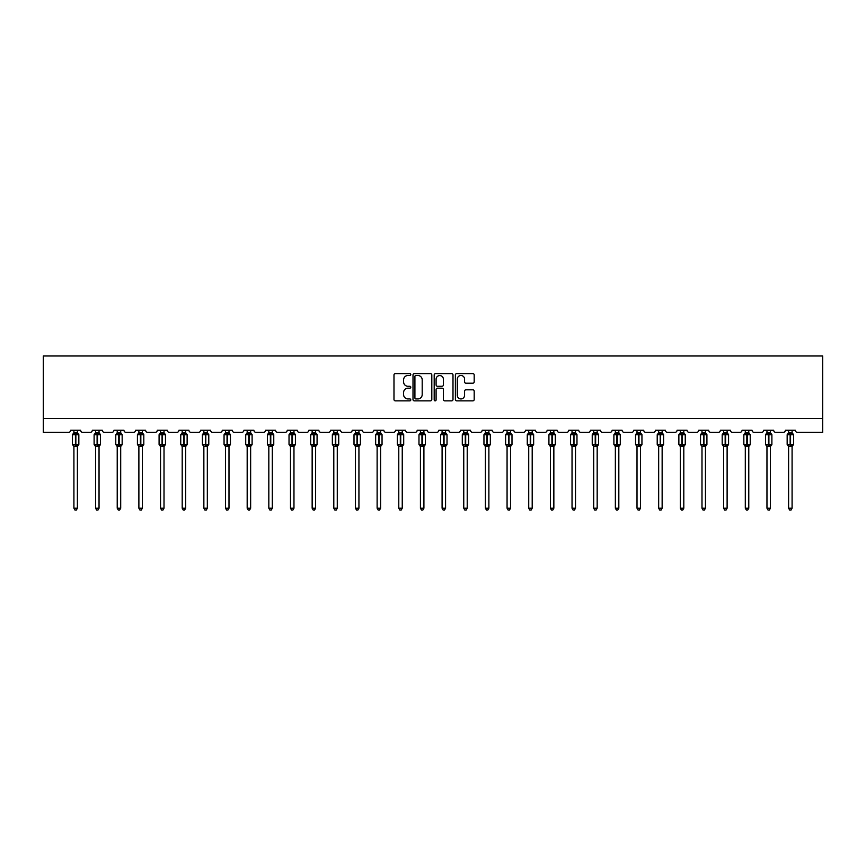 <?xml version="1.0" encoding="UTF-8"?>
<svg xmlns="http://www.w3.org/2000/svg" width="866" height="866" viewBox="0 0 866 866"><rect width="100%" height="100%" fill="white"/><g stroke="black" fill="none" stroke-linecap="round" stroke-linejoin="round"><path stroke-width="1.3" d="M410.787 374.545A0.953 0.953 0 0 0 409.835 373.592L395.351 373.592A1.364 1.364 0 0 0 393.987 374.956L393.987 399.486A1.364 1.364 0 0 0 395.351 400.85L409.835 400.85A0.953 0.953 0 0 0 410.787 399.897A0.953 0.953 0 0 0 409.835 398.945L407.962 398.945A4.362 4.362 0 0 1 403.599 394.582L403.599 392.536A4.362 4.362 0 0 1 407.962 388.174L409.835 388.174A0.953 0.953 0 0 0 410.787 387.221A0.953 0.953 0 0 0 409.835 386.268L407.962 386.268A4.362 4.362 0 0 1 403.599 381.906L403.599 379.86A4.362 4.362 0 0 1 407.962 375.498L409.835 375.498A0.953 0.953 0 0 0 410.787 374.545M472.825 383.205A1.364 1.364 0 0 0 474.189 381.841L474.189 374.956A1.364 1.364 0 0 0 472.825 373.592L456.75 373.592A1.364 1.364 0 0 0 455.386 374.956L455.386 399.486A1.364 1.364 0 0 0 456.75 400.85L472.825 400.85A1.364 1.364 0 0 0 474.189 399.486L474.189 391.172A1.364 1.364 0 0 0 472.825 389.808L465.94 389.808A1.364 1.364 0 0 0 464.577 391.172L464.577 395.297A3.648 3.648 0 0 1 460.939 398.945A3.648 3.648 0 0 1 457.291 395.297L457.291 379.146A3.648 3.648 0 0 1 460.939 375.498A3.648 3.648 0 0 1 464.577 379.146L464.577 381.841A1.364 1.364 0 0 0 465.94 383.205L472.825 383.205M822.7 418.462L822.7 355.98L43.3 355.98L43.3 432.34L68.566 432.34A2.078 2.078 0 0 0 70.655 430.261L80.646 430.261A2.078 2.078 0 0 0 82.725 432.34L90.226 432.34A2.078 2.078 0 0 0 92.305 430.261L102.307 430.261A2.078 2.078 0 0 0 104.385 432.34L111.887 432.34A2.078 2.078 0 0 0 113.966 430.261L123.957 430.261A2.078 2.078 0 0 0 126.046 432.34L133.537 432.34A2.078 2.078 0 0 0 135.626 430.261L145.618 430.261A2.078 2.078 0 0 0 147.696 432.34L155.198 432.34A2.078 2.078 0 0 0 157.276 430.261L167.279 430.261A2.078 2.078 0 0 0 169.357 432.34L176.859 432.34A2.078 2.078 0 0 0 178.937 430.261L188.94 430.261A2.078 2.078 0 0 0 191.018 432.34L198.509 432.34A2.078 2.078 0 0 0 200.598 430.261L210.59 430.261A2.078 2.078 0 0 0 212.679 432.34L220.17 432.34A2.078 2.078 0 0 0 222.259 430.261L232.25 430.261A2.078 2.078 0 0 0 234.329 432.34L241.831 432.34A2.078 2.078 0 0 0 243.909 430.261L253.911 430.261A2.078 2.078 0 0 0 255.99 432.34L263.491 432.34A2.078 2.078 0 0 0 265.57 430.261L275.561 430.261A2.078 2.078 0 0 0 277.65 432.34L285.141 432.34A2.078 2.078 0 0 0 287.231 430.261L297.222 430.261A2.078 2.078 0 0 0 299.3 432.34L306.802 432.34A2.078 2.078 0 0 0 308.881 430.261L318.883 430.261A2.078 2.078 0 0 0 320.961 432.34L328.463 432.34A2.078 2.078 0 0 0 330.541 430.261L340.533 430.261A2.078 2.078 0 0 0 342.622 432.34L350.113 432.34A2.078 2.078 0 0 0 352.202 430.261L362.194 430.261A2.078 2.078 0 0 0 364.283 432.34L371.774 432.34A2.078 2.078 0 0 0 373.863 430.261L383.855 430.261A2.078 2.078 0 0 0 385.933 432.34L393.435 432.34A2.078 2.078 0 0 0 395.513 430.261L405.515 430.261A2.078 2.078 0 0 0 407.594 432.34L415.095 432.34A2.078 2.078 0 0 0 417.174 430.261L427.165 430.261A2.078 2.078 0 0 0 429.255 432.34L436.745 432.34A2.078 2.078 0 0 0 438.835 430.261L448.826 430.261A2.078 2.078 0 0 0 450.905 432.34L458.406 432.34A2.078 2.078 0 0 0 460.485 430.261L470.487 430.261A2.078 2.078 0 0 0 472.565 432.34L480.067 432.34A2.078 2.078 0 0 0 482.145 430.261L492.137 430.261A2.078 2.078 0 0 0 494.226 432.34L501.717 432.34A2.078 2.078 0 0 0 503.806 430.261L513.798 430.261A2.078 2.078 0 0 0 515.887 432.34L523.378 432.34A2.078 2.078 0 0 0 525.467 430.261L535.459 430.261A2.078 2.078 0 0 0 537.537 432.34L545.039 432.34A2.078 2.078 0 0 0 547.117 430.261L557.119 430.261A2.078 2.078 0 0 0 559.198 432.34L566.7 432.34A2.078 2.078 0 0 0 568.778 430.261L578.769 430.261A2.078 2.078 0 0 0 580.859 432.34L588.35 432.34A2.078 2.078 0 0 0 590.439 430.261L600.43 430.261A2.078 2.078 0 0 0 602.509 432.34L610.01 432.34A2.078 2.078 0 0 0 612.089 430.261L622.091 430.261A2.078 2.078 0 0 0 624.17 432.34L631.671 432.34A2.078 2.078 0 0 0 633.75 430.261L643.741 430.261A2.078 2.078 0 0 0 645.83 432.34L653.321 432.34A2.078 2.078 0 0 0 655.41 430.261L665.402 430.261A2.078 2.078 0 0 0 667.491 432.34L674.982 432.34A2.078 2.078 0 0 0 677.06 430.261L687.063 430.261A2.078 2.078 0 0 0 689.141 432.34L696.643 432.34A2.078 2.078 0 0 0 698.721 430.261L708.724 430.261A2.078 2.078 0 0 0 710.802 432.34L718.304 432.34A2.078 2.078 0 0 0 720.382 430.261L730.374 430.261A2.078 2.078 0 0 0 732.463 432.34L739.954 432.34A2.078 2.078 0 0 0 742.043 430.261L752.034 430.261A2.078 2.078 0 0 0 754.113 432.34L761.615 432.34A2.078 2.078 0 0 0 763.693 430.261L773.695 430.261A2.078 2.078 0 0 0 775.774 432.34L783.275 432.34A2.078 2.078 0 0 0 785.354 430.261L795.345 430.261A2.078 2.078 0 0 0 797.434 432.34L822.7 432.34L822.7 418.462L43.3 418.462M431.809 374.956A1.364 1.364 0 0 0 430.445 373.592L414.359 373.592A1.364 1.364 0 0 0 413.006 374.956L413.006 399.486A1.364 1.364 0 0 0 414.359 400.85L430.445 400.85A1.364 1.364 0 0 0 431.809 399.486L431.809 374.956M435.555 373.592L451.641 373.592A1.364 1.364 0 0 1 452.994 374.956L452.994 399.486A1.364 1.364 0 0 1 451.641 400.85L444.756 400.85A1.364 1.364 0 0 1 443.392 399.486L443.392 389.538A1.364 1.364 0 0 0 442.028 388.174L437.46 388.174A1.364 1.364 0 0 0 436.096 389.538L436.096 399.897A0.953 0.953 0 0 1 435.143 400.85A0.953 0.953 0 0 1 434.191 399.897L434.191 374.956A1.364 1.364 0 0 1 435.555 373.592M415.864 375.498A0.953 0.953 0 0 0 414.911 376.45L414.911 397.981A0.953 0.953 0 0 0 415.864 398.945L417.845 398.945A4.362 4.362 0 0 0 422.197 394.582L422.197 379.86A4.362 4.362 0 0 0 417.845 375.498L415.864 375.498M443.392 379.211A3.648 3.648 0 0 0 439.744 375.573A3.648 3.648 0 0 0 436.096 379.211L436.096 384.905A1.364 1.364 0 0 0 437.46 386.268L442.028 386.268A1.364 1.364 0 0 0 443.392 384.905L443.392 379.211M73.913 508.212L77.388 508.212L76.338 510.02L74.952 510.02L73.913 508.212L73.913 446.304A1.526 1.461 180 0 0 73.112 445.037L75.851 444.453L75.851 434.115L78.384 434.082A0.693 0.693 0 0 1 78.838 434.732L72.452 434.732L72.452 444.453L75.439 444.453L75.439 434.115L73.112 434.158A1.526 1.461 0 0 0 73.913 432.87L77.388 432.946L77.388 430.261M77.388 508.212L77.388 446.25L75.439 446.455L75.439 445.081L75.851 444.453L78.838 444.453A0.693 0.693 0 0 1 78.384 445.102L77.388 446.542M77.388 446.315L77.388 446.315A1.526 1.461 180 0 1 78.189 445.037L75.851 445.081L75.851 446.455M75.439 446.455L73.913 446.315M73.913 430.261L73.913 432.881M73.913 432.946L73.404 434.602L73.913 432.946M77.886 434.602L77.388 432.946M77.388 446.25L77.886 444.594M73.913 446.25L73.404 444.594M95.574 508.212L99.038 508.212L97.999 510.02L96.613 510.02L95.574 508.212L95.574 446.304A1.526 1.461 180 0 0 94.773 445.037L97.512 444.453L97.512 434.115L100.045 434.082A0.693 0.693 0 0 1 100.499 434.732L94.113 434.732L94.113 444.453L97.1 444.453L97.1 434.115L94.773 434.158A1.526 1.461 0 0 0 95.574 432.87L99.038 432.946L99.038 430.261M99.038 508.212L99.038 446.25L97.1 446.455L97.1 445.081L97.512 444.453L100.499 444.453A0.693 0.693 0 0 1 100.045 445.102L99.038 446.542M99.038 446.315L99.038 446.315A1.526 1.461 180 0 1 99.839 445.037L97.512 445.081L97.512 446.455M97.1 446.455L95.574 446.315M95.574 430.261L95.574 432.881M95.574 432.946L95.065 434.602L95.574 432.946M99.547 434.602L99.038 432.946M99.038 446.25L99.547 444.594M95.574 446.25L95.065 444.594M117.224 508.212L120.699 508.212L119.66 510.02L118.274 510.02L117.224 508.212L117.224 446.304A1.526 1.461 180 0 0 116.423 445.037L119.172 444.453L119.172 434.115L121.705 434.082A0.693 0.693 0 0 1 122.16 434.732L115.773 434.732L115.773 444.453L118.75 444.453L118.75 434.115L116.423 434.158A1.526 1.461 0 0 0 117.224 432.87L120.699 432.946L120.699 430.261M120.699 508.212L120.699 446.25L118.75 446.455L118.75 445.081L122.16 444.453A0.693 0.693 0 0 1 121.705 445.102L120.699 446.542M120.699 446.315L120.699 446.315A1.526 1.461 180 0 1 121.5 445.037L119.172 445.081L119.172 446.455M118.75 446.455L117.224 446.315M117.224 430.261L117.224 432.881M117.224 432.946L116.726 434.602L117.224 432.946M121.208 434.602L120.699 432.946M120.699 446.25L121.208 444.594M117.224 446.25L116.726 444.594M138.885 508.212L142.36 508.212L141.31 510.02L139.924 510.02L138.885 508.212L138.885 446.304A1.526 1.461 180 0 0 138.084 445.037L140.833 444.453L140.833 434.115L143.355 434.082A0.693 0.693 0 0 1 143.81 434.732L137.423 434.732L137.423 444.453L140.411 444.453L140.411 434.115L138.084 434.158A1.526 1.461 0 0 0 138.885 432.87L142.36 432.946L142.36 430.261M142.36 508.212L142.36 446.25L140.411 446.455L140.411 445.081L143.81 444.453A0.693 0.693 0 0 1 143.355 445.102L142.36 446.542M142.36 446.315L142.36 446.315A1.526 1.461 180 0 1 143.161 445.037L140.833 445.081L140.833 446.455M140.411 446.455L138.885 446.315M138.885 430.261L138.885 432.881M138.885 432.946L138.387 434.602L138.885 432.946M142.858 434.602L142.36 432.946M142.36 446.25L142.858 444.594M138.885 446.25L138.387 444.594M160.546 508.212L164.01 508.212L162.97 510.02L161.585 510.02L160.546 508.212L160.546 446.304A1.526 1.461 180 0 0 159.745 445.037L162.483 444.453L162.483 434.115L165.016 434.082A0.693 0.693 0 0 1 165.471 434.732L159.084 434.732L159.084 444.453L162.072 444.453L162.072 434.115L159.745 434.158A1.526 1.461 0 0 0 160.546 432.87L164.02 432.946L164.01 430.261M164.01 508.212L164.02 446.25L162.072 446.455L162.072 445.081L162.483 444.453L165.471 444.453A0.693 0.693 0 0 1 165.016 445.102L164.01 446.542M164.01 446.315L164.01 446.315A1.526 1.461 180 0 1 164.811 445.037L162.483 445.081L162.483 446.455M162.072 446.455L160.546 446.315M160.546 430.261L160.546 432.881M160.546 432.946L160.037 434.602L160.546 432.946M164.518 434.602L164.02 432.946M164.02 446.25L164.518 444.594M160.546 446.25L160.037 444.594M182.196 508.212L185.67 508.212L184.631 510.02L183.246 510.02L182.196 508.212L182.196 446.304A1.526 1.461 180 0 0 181.395 445.037L184.144 444.453L184.144 434.115L186.677 434.082A0.693 0.693 0 0 1 187.132 434.732L180.745 434.732L180.745 444.453L183.733 444.453L183.733 434.115L181.395 434.158A1.526 1.461 0 0 0 182.196 432.87L185.67 432.946L185.67 430.261M185.67 508.212L185.67 446.25L183.733 446.455L183.733 445.081L184.144 444.453L187.132 444.453A0.693 0.693 0 0 1 186.677 445.102L185.67 446.542M185.67 446.315L185.67 446.315A1.526 1.461 180 0 1 186.471 445.037L184.144 445.081L184.144 446.455M183.733 446.455L182.196 446.315M182.196 430.261L182.196 432.881M182.196 432.946L181.698 434.602L182.196 432.946M186.179 434.602L185.67 432.946M185.67 446.25L186.179 444.594M182.196 446.25L181.698 444.594M203.856 508.212L207.331 508.212L206.292 510.02L204.896 510.02L203.856 508.212L203.856 446.304A1.526 1.461 180 0 0 203.055 445.037L205.805 444.453L205.805 434.115L208.327 434.082A0.693 0.693 0 0 1 208.782 434.732L202.406 434.732L202.406 444.453L205.383 444.453L205.383 434.115L203.055 434.158A1.526 1.461 0 0 0 203.856 432.87L207.331 432.946L207.331 430.261M207.331 508.212L207.331 446.25L205.383 446.455L205.383 445.081L208.782 444.453A0.693 0.693 0 0 1 208.327 445.102L207.331 446.542M207.331 446.315L207.331 446.315A1.526 1.461 180 0 1 208.132 445.037L205.805 445.081L205.805 446.455M205.383 446.455L203.856 446.315M203.856 430.261L203.856 432.881M203.856 432.946L203.358 434.602L203.856 432.946M207.829 434.602L207.331 432.946M207.331 446.25L207.829 444.594M203.856 446.25L203.358 444.594M225.517 508.212L228.992 508.212L227.942 510.02L226.556 510.02L225.517 508.212L225.517 446.304A1.526 1.461 180 0 0 224.716 445.037L227.455 444.453L227.455 434.115L229.988 434.082A0.693 0.693 0 0 1 230.443 434.732L224.056 434.732L224.056 444.453L227.044 444.453L227.044 434.115L224.716 434.158A1.526 1.461 0 0 0 225.517 432.87L228.992 432.946L228.992 430.261M228.992 508.212L228.992 446.25L227.044 446.455L227.044 445.081L227.455 444.453L230.443 444.453A0.693 0.693 0 0 1 229.988 445.102L228.992 446.542M228.992 446.315L228.992 446.315A1.526 1.461 180 0 1 229.793 445.037L227.455 445.081L227.455 446.455M227.044 446.455L225.517 446.315M225.517 430.261L225.517 432.881M225.517 432.946L225.008 434.602L225.517 432.946M229.49 434.602L228.992 432.946M228.992 446.25L229.49 444.594M225.517 446.25L225.008 444.594M247.178 508.212L250.642 508.212L249.603 510.02L248.217 510.02L247.178 508.212L247.178 446.304A1.526 1.461 180 0 0 246.377 445.037L249.116 444.453L249.116 434.115L251.649 434.082A0.693 0.693 0 0 1 252.103 434.732L245.717 434.732L245.717 444.453L248.704 444.453L248.704 434.115L246.377 434.158A1.526 1.461 0 0 0 247.178 432.87L250.642 432.946L250.642 430.261M250.642 508.212L250.642 446.25L248.704 446.455L248.704 445.081L249.116 444.453L252.103 444.453A0.693 0.693 0 0 1 251.649 445.102L250.642 446.542M250.642 446.315L250.642 446.315A1.526 1.461 180 0 1 251.443 445.037L249.116 445.081L249.116 446.455M248.704 446.455L247.178 446.315M247.178 430.261L247.178 432.881M247.178 432.946L246.669 434.602L247.178 432.946M251.151 434.602L250.642 432.946M250.642 446.25L251.151 444.594M247.178 446.25L246.669 444.594M268.828 508.212L272.303 508.212L271.264 510.02L269.878 510.02L268.828 508.212L268.828 446.304A1.526 1.461 180 0 0 268.027 445.037L270.777 444.453L270.777 434.115L273.31 434.082A0.693 0.693 0 0 1 273.764 434.732L267.377 434.732L267.377 444.453L270.354 444.453L270.354 434.115L268.027 434.158A1.526 1.461 0 0 0 268.828 432.87L272.303 432.946L272.303 430.261M272.303 508.212L272.303 446.25L270.354 446.455L270.354 445.081L273.764 444.453A0.693 0.693 0 0 1 273.31 445.102L272.303 446.542M272.303 446.315L272.303 446.315A1.526 1.461 180 0 1 273.104 445.037L270.777 445.081L270.777 446.455M270.354 446.455L268.828 446.315M268.828 430.261L268.828 432.881M268.828 432.946L268.33 434.602L268.828 432.946M272.801 434.602L272.303 432.946M272.303 446.25L272.801 444.594M268.828 446.25L268.33 444.594M290.489 508.212L293.964 508.212L292.914 510.02L291.528 510.02L290.489 508.212L290.489 446.304A1.526 1.461 180 0 0 289.688 445.037L292.437 444.453L292.437 434.115L294.96 434.082A0.693 0.693 0 0 1 295.414 434.732L289.028 434.732L289.028 444.453L292.015 444.453L292.015 434.115L289.688 434.158A1.526 1.461 0 0 0 290.489 432.87L293.964 432.946L293.964 430.261M293.964 508.212L293.964 446.25L292.015 446.455L292.015 445.081L295.414 444.453A0.693 0.693 0 0 1 294.96 445.102L293.964 446.542M293.964 446.315L293.964 446.315A1.526 1.461 180 0 1 294.765 445.037L292.437 445.081L292.437 446.455M292.015 446.455L290.489 446.315M290.489 430.261L290.489 432.881M290.489 432.946L289.991 434.602L290.489 432.946M294.462 434.602L293.964 432.946M293.964 446.25L294.462 444.594M290.489 446.25L289.991 444.594M312.15 508.212L315.614 508.212L314.575 510.02L313.189 510.02L312.15 508.212L312.15 446.304A1.526 1.461 180 0 0 311.349 445.037L314.087 444.453L314.087 434.115L316.62 434.082A0.693 0.693 0 0 1 317.075 434.732L310.688 434.732L310.688 444.453L313.676 444.453L313.676 434.115L311.349 434.158A1.526 1.461 0 0 0 312.15 432.87L315.625 432.946L315.614 430.261M315.614 508.212L315.625 446.25L313.676 446.455L313.676 445.081L314.087 444.453L317.075 444.453A0.693 0.693 0 0 1 316.62 445.102L315.614 446.542M315.614 446.315L315.614 446.315A1.526 1.461 180 0 1 316.415 445.037L314.087 445.081L314.087 446.455M313.676 446.455L312.15 446.315M312.15 430.261L312.15 432.881M312.15 432.946L311.641 434.602L312.15 432.946M316.122 434.602L315.625 432.946M315.625 446.25L316.122 444.594M312.15 446.25L311.641 444.594M333.8 508.212L337.275 508.212L336.235 510.02L334.85 510.02L333.8 508.212L333.8 446.304A1.526 1.461 180 0 0 332.999 445.037L335.748 444.453L335.748 434.115L338.281 434.082A0.693 0.693 0 0 1 338.736 434.732L332.349 434.732L332.349 444.453L335.337 444.453L335.337 434.115L332.999 434.158A1.526 1.461 0 0 0 333.8 432.87L337.275 432.946L337.275 430.261M337.275 508.212L337.275 446.25L335.337 446.455L335.337 445.081L335.748 444.453L338.736 444.453A0.693 0.693 0 0 1 338.281 445.102L337.275 446.542M337.275 446.315L337.275 446.315A1.526 1.461 180 0 1 338.076 445.037L335.748 445.081L335.748 446.455M335.337 446.455L333.8 446.315M333.8 430.261L333.8 432.881M333.8 432.946L333.302 434.602L333.8 432.946M337.783 434.602L337.275 432.946M337.275 446.25L337.783 444.594M333.8 446.25L333.302 444.594M355.461 508.212L358.935 508.212L357.896 510.02L356.5 510.02L355.461 508.212L355.461 446.304A1.526 1.461 180 0 0 354.659 445.037L357.409 444.453L357.409 434.115L359.931 434.082A0.693 0.693 0 0 1 360.386 434.732L354.01 434.732L354.01 444.453L356.987 444.453L356.987 434.115L354.659 434.158A1.526 1.461 0 0 0 355.461 432.87L358.935 432.946L358.935 430.261M358.935 508.212L358.935 446.25L356.987 446.455L356.987 445.081L360.386 444.453A0.693 0.693 0 0 1 359.931 445.102L358.935 446.542M358.935 446.315L358.935 446.315A1.526 1.461 180 0 1 359.736 445.037L357.409 445.081L357.409 446.455M356.987 446.455L355.461 446.315M355.461 430.261L355.461 432.881M355.461 432.946L354.963 434.602L355.461 432.946M359.433 434.602L358.935 432.946M358.935 446.25L359.433 444.594M355.461 446.25L354.963 444.594M377.121 508.212L380.596 508.212L379.546 510.02L378.161 510.02L377.121 508.212L377.121 446.304A1.526 1.461 180 0 0 376.32 445.037L379.059 444.453L379.059 434.115L381.592 434.082A0.693 0.693 0 0 1 382.047 434.732L375.66 434.732L375.66 444.453L378.648 444.453L378.648 434.115L376.32 434.158A1.526 1.461 0 0 0 377.121 432.87L380.596 432.946L380.596 430.261M380.596 508.212L380.596 446.25L378.648 446.455L378.648 445.081L379.059 444.453L382.047 444.453A0.693 0.693 0 0 1 381.592 445.102L380.596 446.542M380.596 446.315L380.596 446.315A1.526 1.461 180 0 1 381.397 445.037L379.059 445.081L379.059 446.455M378.648 446.455L377.121 446.315M377.121 430.261L377.121 432.881M377.121 432.946L376.613 434.602L377.121 432.946M381.094 434.602L380.596 432.946M380.596 446.25L381.094 444.594M377.121 446.25L376.613 444.594M398.782 508.212L402.246 508.212L401.207 510.02L399.821 510.02L398.782 508.212L398.782 446.304A1.526 1.461 180 0 0 397.981 445.037L400.72 444.453L400.72 434.115L403.253 434.082A0.693 0.693 0 0 1 403.708 434.732L397.321 434.732L397.321 444.453L400.309 444.453L400.309 434.115L397.981 434.158A1.526 1.461 0 0 0 398.782 432.87L402.246 432.946L402.246 430.261M402.246 508.212L402.246 446.25L400.309 446.455L400.309 445.081L400.72 444.453L403.708 444.453A0.693 0.693 0 0 1 403.253 445.102L402.246 446.542M402.246 446.315L402.246 446.315A1.526 1.461 180 0 1 403.047 445.037L400.72 445.081L400.72 446.455M400.309 446.455L398.782 446.315M398.782 430.261L398.782 432.881M398.782 432.946L398.273 434.602L398.782 432.946M402.755 434.602L402.246 432.946M402.246 446.25L402.755 444.594M398.782 446.25L398.273 444.594M420.432 508.212L423.907 508.212L422.868 510.02L421.482 510.02L420.432 508.212L420.432 446.304A1.526 1.461 180 0 0 419.631 445.037L422.381 444.453L422.381 434.115L424.914 434.082A0.693 0.693 0 0 1 425.368 434.732L418.982 434.732L418.982 444.453L421.959 444.453L421.959 434.115L419.631 434.158A1.526 1.461 0 0 0 420.432 432.87L423.907 432.946L423.907 430.261M423.907 508.212L423.907 446.25L421.959 446.455L421.959 445.081L425.368 444.453A0.693 0.693 0 0 1 424.914 445.102L423.907 446.542M423.907 446.315L423.907 446.315A1.526 1.461 180 0 1 424.708 445.037L422.381 445.081L422.381 446.455M421.959 446.455L420.432 446.315M420.432 430.261L420.432 432.881M420.432 432.946L419.934 434.602L420.432 432.946M424.405 434.602L423.907 432.946M423.907 446.25L424.405 444.594M420.432 446.25L419.934 444.594M442.093 508.212L445.568 508.212L444.518 510.02L443.132 510.02L442.093 508.212L442.093 446.304A1.526 1.461 180 0 0 441.292 445.037L444.041 444.453L444.041 434.115L446.564 434.082A0.693 0.693 0 0 1 447.018 434.732L440.632 434.732L440.632 444.453L443.619 444.453L443.619 434.115L441.292 434.158A1.526 1.461 0 0 0 442.093 432.87L445.568 432.946L445.568 430.261M445.568 508.212L445.568 446.25L443.619 446.455L443.619 445.081L447.018 444.453A0.693 0.693 0 0 1 446.564 445.102L445.568 446.542M445.568 446.315L445.568 446.315A1.526 1.461 180 0 1 446.369 445.037L444.041 445.081L444.041 446.455M443.619 446.455L442.093 446.315M442.093 430.261L442.093 432.881M442.093 432.946L441.595 434.602L442.093 432.946M446.066 434.602L445.568 432.946M445.568 446.25L446.066 444.594M442.093 446.25L441.595 444.594M463.754 508.212L467.218 508.212L466.179 510.02L464.793 510.02L463.754 508.212L463.754 446.304A1.526 1.461 180 0 0 462.953 445.037L465.692 444.453L465.692 434.115L468.225 434.082A0.693 0.693 0 0 1 468.679 434.732L462.292 434.732L462.292 444.453L465.28 444.453L465.28 434.115L462.953 434.158A1.526 1.461 0 0 0 463.754 432.87L467.218 432.946L467.218 430.261M467.218 508.212L467.218 446.25L465.28 446.455L465.28 445.081L465.692 444.453L468.679 444.453A0.693 0.693 0 0 1 468.225 445.102L467.218 446.542M467.218 446.315L467.218 446.315A1.526 1.461 180 0 1 468.019 445.037L465.692 445.081L465.692 446.455M465.28 446.455L463.754 446.315M463.754 430.261L463.754 432.881M463.754 432.946L463.245 434.602L463.754 432.946M467.727 434.602L467.218 432.946M467.218 446.25L467.727 444.594M463.754 446.25L463.245 444.594M485.404 508.212L488.879 508.212L487.839 510.02L486.454 510.02L485.404 508.212L485.404 446.304A1.526 1.461 180 0 0 484.603 445.037L487.352 444.453L487.352 434.115L489.885 434.082A0.693 0.693 0 0 1 490.34 434.732L483.953 434.732L483.953 444.453L486.941 444.453L486.941 434.115L484.603 434.158A1.526 1.461 0 0 0 485.404 432.87L488.879 432.946L488.879 430.261M488.879 508.212L488.879 446.25L486.941 446.455L486.941 445.081L487.352 444.453L490.34 444.453A0.693 0.693 0 0 1 489.885 445.102L488.879 446.542M488.879 446.315L488.879 446.315A1.526 1.461 180 0 1 489.68 445.037L487.352 445.081L487.352 446.455M486.941 446.455L485.404 446.315M485.404 430.261L485.404 432.881M485.404 432.946L484.906 434.602L485.404 432.946M489.387 434.602L488.879 432.946M488.879 446.25L489.387 444.594M485.404 446.25L484.906 444.594M507.065 508.212L510.539 508.212L509.5 510.02L508.104 510.02L507.065 508.212L507.065 446.304A1.526 1.461 180 0 0 506.264 445.037L509.013 444.453L509.013 434.115L511.535 434.082A0.693 0.693 0 0 1 511.99 434.732L505.614 434.732L505.614 444.453L508.591 444.453L508.591 434.115L506.264 434.158A1.526 1.461 0 0 0 507.065 432.87L510.539 432.946L510.539 430.261M510.539 508.212L510.539 446.25L508.591 446.455L508.591 445.081L511.99 444.453A0.693 0.693 0 0 1 511.535 445.102L510.539 446.542M510.539 446.315L510.539 446.315A1.526 1.461 180 0 1 511.341 445.037L509.013 445.081L509.013 446.455M508.591 446.455L507.065 446.315M507.065 430.261L507.065 432.881M507.065 432.946L506.567 434.602L507.065 432.946M511.037 434.602L510.539 432.946M510.539 446.25L511.037 444.594M507.065 446.25L506.567 444.594M528.725 508.212L532.2 508.212L531.15 510.02L529.765 510.02L528.725 508.212L528.725 446.304A1.526 1.461 180 0 0 527.924 445.037L530.663 444.453L530.663 434.115L533.196 434.082A0.693 0.693 0 0 1 533.651 434.732L527.264 434.732L527.264 444.453L530.252 444.453L530.252 434.115L527.924 434.158A1.526 1.461 0 0 0 528.725 432.87L532.2 432.946L532.2 430.261M532.2 508.212L532.2 446.25L530.252 446.455L530.252 445.081L530.663 444.453L533.651 444.453A0.693 0.693 0 0 1 533.196 445.102L532.2 446.542M532.2 446.315L532.2 446.315A1.526 1.461 180 0 1 533.001 445.037L530.663 445.081L530.663 446.455M530.252 446.455L528.725 446.315M528.725 430.261L528.725 432.881M528.725 432.946L528.217 434.602L528.725 432.946M532.698 434.602L532.2 432.946M532.2 446.25L532.698 444.594M528.725 446.25L528.217 444.594M550.386 508.212L553.85 508.212L552.811 510.02L551.425 510.02L550.386 508.212L550.386 446.304A1.526 1.461 180 0 0 549.585 445.037L552.324 444.453L552.324 434.115L554.857 434.082A0.693 0.693 0 0 1 555.312 434.732L548.925 434.732L548.925 444.453L551.913 444.453L551.913 434.115L549.585 434.158A1.526 1.461 0 0 0 550.386 432.87L553.85 432.946L553.85 430.261M553.85 508.212L553.85 446.25L551.913 446.455L551.913 445.081L552.324 444.453L555.312 444.453A0.693 0.693 0 0 1 554.857 445.102L553.85 446.542M553.85 446.315L553.85 446.315A1.526 1.461 180 0 1 554.651 445.037L552.324 445.081L552.324 446.455M551.913 446.455L550.386 446.315M550.386 430.261L550.386 432.881M550.375 432.946L549.878 434.602L550.375 432.946M554.359 434.602L553.85 432.946M553.85 446.25L554.359 444.594M550.375 446.25L549.878 444.594M572.036 508.212L575.511 508.212L574.472 510.02L573.086 510.02L572.036 508.212L572.036 446.304A1.526 1.461 180 0 0 571.235 445.037L573.985 444.453L573.985 434.115L576.518 434.082A0.693 0.693 0 0 1 576.972 434.732L570.586 434.732L570.586 444.453L573.563 444.453L573.563 434.115L571.235 434.158A1.526 1.461 0 0 0 572.036 432.87L575.511 432.946L575.511 430.261M575.511 508.212L575.511 446.25L573.563 446.455L573.563 445.081L576.972 444.453A0.693 0.693 0 0 1 576.518 445.102L575.511 446.542M575.511 446.315L575.511 446.315A1.526 1.461 180 0 1 576.312 445.037L573.985 445.081L573.985 446.455M573.563 446.455L572.036 446.315M572.036 430.261L572.036 432.881M572.036 432.946L571.538 434.602L572.036 432.946M576.009 434.602L575.511 432.946M575.511 446.25L576.009 444.594M572.036 446.25L571.538 444.594M593.697 508.212L597.172 508.212L596.122 510.02L594.736 510.02L593.697 508.212L593.697 446.304A1.526 1.461 180 0 0 592.896 445.037L595.646 444.453L595.646 434.115L598.168 434.082A0.693 0.693 0 0 1 598.623 434.732L592.236 434.732L592.236 444.453L595.223 444.453L595.223 434.115L592.896 434.158A1.526 1.461 0 0 0 593.697 432.87L597.172 432.946L597.172 430.261M597.172 508.212L597.172 446.25L595.223 446.455L595.223 445.081L598.623 444.453A0.693 0.693 0 0 1 598.168 445.102L597.172 446.542M597.172 446.315L597.172 446.315A1.526 1.461 180 0 1 597.973 445.037L595.646 445.081L595.646 446.455M595.223 446.455L593.697 446.315M593.697 430.261L593.697 432.881M593.697 432.946L593.199 434.602L593.697 432.946M597.67 434.602L597.172 432.946M597.172 446.25L597.67 444.594M593.697 446.25L593.199 444.594M615.358 508.212L618.822 508.212L617.783 510.02L616.397 510.02L615.358 508.212L615.358 446.304A1.526 1.461 180 0 0 614.557 445.037L617.296 444.453L617.296 434.115L619.829 434.082A0.693 0.693 0 0 1 620.283 434.732L613.897 434.732L613.897 444.453L616.884 444.453L616.884 434.115L614.557 434.158A1.526 1.461 0 0 0 615.358 432.87L618.822 432.946L618.822 430.261M618.822 508.212L618.822 446.25L616.884 446.455L616.884 445.081L617.296 444.453L620.283 444.453A0.693 0.693 0 0 1 619.829 445.102L618.822 446.542M618.822 446.315L618.822 446.315A1.526 1.461 180 0 1 619.623 445.037L617.296 445.081L617.296 446.455M616.884 446.455L615.358 446.315M615.358 430.261L615.358 432.881M615.358 432.946L614.849 434.602L615.358 432.946M619.331 434.602L618.822 432.946M618.822 446.25L619.331 444.594M615.358 446.25L614.849 444.594M637.008 508.212L640.483 508.212L639.444 510.02L638.058 510.02L637.008 508.212L637.008 446.304A1.526 1.461 180 0 0 636.207 445.037L638.956 444.453L638.956 434.115L641.49 434.082A0.693 0.693 0 0 1 641.944 434.732L635.557 434.732L635.557 444.453L638.545 444.453L638.545 434.115L636.207 434.158A1.526 1.461 0 0 0 637.008 432.87L640.483 432.946L640.483 430.261M640.483 508.212L640.483 446.25L638.545 446.455L638.545 445.081L638.956 444.453L641.944 444.453A0.693 0.693 0 0 1 641.49 445.102L640.483 446.542M640.483 446.315L640.483 446.315A1.526 1.461 180 0 1 641.284 445.037L638.956 445.081L638.956 446.455M638.545 446.455L637.008 446.315M637.008 430.261L637.008 432.881M637.008 432.946L636.51 434.602L637.008 432.946M640.992 434.602L640.483 432.946M640.483 446.25L640.992 444.594M637.008 446.25L636.51 444.594M658.669 508.212L662.144 508.212L661.104 510.02L659.708 510.02L658.669 508.212L658.669 446.304A1.526 1.461 180 0 0 657.868 445.037L660.617 444.453L660.617 434.115L663.139 434.082A0.693 0.693 0 0 1 663.594 434.732L657.218 434.732L657.218 444.453L660.195 444.453L660.195 434.115L657.868 434.158A1.526 1.461 0 0 0 658.669 432.87L662.144 432.946L662.144 430.261M662.144 508.212L662.144 446.25L660.195 446.455L660.195 445.081L663.594 444.453A0.693 0.693 0 0 1 663.139 445.102L662.144 446.542M662.144 446.315L662.144 446.315A1.526 1.461 180 0 1 662.945 445.037L660.617 445.081L660.617 446.455M660.195 446.455L658.669 446.315M658.669 430.261L658.669 432.881M658.669 432.946L658.171 434.602L658.669 432.946M662.642 434.602L662.144 432.946M662.144 446.25L662.642 444.594M658.669 446.25L658.171 444.594M680.33 508.212L683.804 508.212L682.754 510.02L681.369 510.02L680.33 508.212L680.33 446.304A1.526 1.461 180 0 0 679.529 445.037L682.267 444.453L682.267 434.115L684.8 434.082A0.693 0.693 0 0 1 685.255 434.732L678.868 434.732L678.868 444.453L681.856 444.453L681.856 434.115L679.529 434.158A1.526 1.461 0 0 0 680.33 432.87L683.804 432.946L683.804 430.261M683.804 508.212L683.804 446.25L681.856 446.455L681.856 445.081L682.267 444.453L685.255 444.453A0.693 0.693 0 0 1 684.8 445.102L683.804 446.542M683.804 446.315L683.804 446.315A1.526 1.461 180 0 1 684.605 445.037L682.267 445.081L682.267 446.455M681.856 446.455L680.33 446.315M680.33 430.261L680.33 432.881M680.33 432.946L679.821 434.602L680.33 432.946M684.302 434.602L683.804 432.946M683.804 446.25L684.302 444.594M680.33 446.25L679.821 444.594M701.99 508.212L705.454 508.212L704.415 510.02L703.03 510.02L701.99 508.212L701.99 446.304A1.526 1.461 180 0 0 701.189 445.037L703.928 444.453L703.928 434.115L706.461 434.082A0.693 0.693 0 0 1 706.916 434.732L700.529 434.732L700.529 444.453L703.517 444.453L703.517 434.115L701.189 434.158A1.526 1.461 0 0 0 701.99 432.87L705.454 432.946L705.454 430.261M705.454 508.212L705.454 446.25L703.517 446.455L703.517 445.081L703.928 444.453L706.916 444.453A0.693 0.693 0 0 1 706.461 445.102L705.454 446.542M705.454 446.315L705.454 446.315A1.526 1.461 180 0 1 706.255 445.037L703.928 445.081L703.928 446.455M703.517 446.455L701.99 446.315M701.99 430.261L701.99 432.881M701.98 432.946L701.482 434.602L701.98 432.946M705.963 434.602L705.454 432.946M705.454 446.25L705.963 444.594M701.98 446.25L701.482 444.594M723.64 508.212L727.115 508.212L726.076 510.02L724.69 510.02L723.64 508.212L723.64 446.304A1.526 1.461 180 0 0 722.839 445.037L725.589 444.453L725.589 434.115L728.122 434.082A0.693 0.693 0 0 1 728.577 434.732L722.19 434.732L722.19 444.453L725.167 444.453L725.167 434.115L722.839 434.158A1.526 1.461 0 0 0 723.64 432.87L727.115 432.946L727.115 430.261M727.115 508.212L727.115 446.25L725.167 446.455L725.167 445.081L728.577 444.453A0.693 0.693 0 0 1 728.122 445.102L727.115 446.542M727.115 446.315L727.115 446.315A1.526 1.461 180 0 1 727.916 445.037L725.589 445.081L725.589 446.455M725.167 446.455L723.64 446.315M723.64 430.261L723.64 432.881M723.64 432.946L723.142 434.602L723.64 432.946M727.613 434.602L727.115 432.946M727.115 446.25L727.613 444.594M723.64 446.25L723.142 444.594M745.301 508.212L748.776 508.212L747.726 510.02L746.34 510.02L745.301 508.212L745.301 446.304A1.526 1.461 180 0 0 744.5 445.037L747.25 444.453L747.25 434.115L749.772 434.082A0.693 0.693 0 0 1 750.227 434.732L743.84 434.732L743.84 444.453L746.828 444.453L746.828 434.115L744.5 434.158A1.526 1.461 0 0 0 745.301 432.87L748.776 432.946L748.776 430.261M748.776 508.212L748.776 446.25L746.828 446.455L746.828 445.081L750.227 444.453A0.693 0.693 0 0 1 749.772 445.102L748.776 446.542M748.776 446.315L748.776 446.315A1.526 1.461 180 0 1 749.577 445.037L747.25 445.081L747.25 446.455M746.828 446.455L745.301 446.315M745.301 430.261L745.301 432.881M745.301 432.946L744.792 434.602L745.301 432.946M749.274 434.602L748.776 432.946M748.776 446.25L749.274 444.594M745.301 446.25L744.792 444.594M766.962 508.212L770.426 508.212L769.387 510.02L768.001 510.02L766.962 508.212L766.962 446.304A1.526 1.461 180 0 0 766.161 445.037L768.9 444.453L768.9 434.115L771.433 434.082A0.693 0.693 0 0 1 771.887 434.732L765.501 434.732L765.501 444.453L768.488 444.453L768.488 434.115L766.161 434.158A1.526 1.461 0 0 0 766.962 432.87L770.426 432.946L770.426 430.261M770.426 508.212L770.426 446.25L768.488 446.455L768.488 445.081L768.9 444.453L771.887 444.453A0.693 0.693 0 0 1 771.433 445.102L770.426 446.542M770.426 446.315L770.426 446.315A1.526 1.461 180 0 1 771.227 445.037L768.9 445.081L768.9 446.455M768.488 446.455L766.962 446.315M766.962 430.261L766.962 432.881M766.962 432.946L766.453 434.602L766.962 432.946M770.935 434.602L770.426 432.946M770.426 446.25L770.935 444.594M766.962 446.25L766.453 444.594M788.612 508.212L792.087 508.212L791.048 510.02L789.662 510.02L788.612 508.212L788.612 446.304A1.526 1.461 180 0 0 787.811 445.037L790.561 444.453L790.561 434.115L793.094 434.082A0.693 0.693 0 0 1 793.548 434.732L787.162 434.732L787.162 444.453L790.149 444.453L790.149 434.115L787.811 434.158A1.526 1.461 0 0 0 788.612 432.87L792.087 432.946L792.087 430.261M792.087 508.212L792.087 446.25L790.149 446.455L790.149 445.081L790.561 444.453L793.548 444.453A0.693 0.693 0 0 1 793.094 445.102L792.087 446.542M792.087 446.315L792.087 446.315A1.526 1.461 180 0 1 792.888 445.037L790.561 445.081L790.561 446.455M790.149 446.455L788.612 446.315M788.612 430.261L788.612 432.881M788.612 432.946L788.114 434.602L788.612 432.946M792.596 434.602L792.087 432.946M792.087 446.25L792.596 444.594M788.612 446.25L788.114 444.594M75.851 432.74L75.851 434.115L75.439 432.74M78.189 434.158A1.526 1.461 0 0 1 77.388 432.87M97.512 432.74L97.512 434.115L97.1 432.74M99.839 434.158A1.526 1.461 0 0 1 99.038 432.87M119.172 432.74L119.172 434.115L118.75 432.74M121.5 434.158A1.526 1.461 0 0 1 120.699 432.87M140.833 432.74L140.833 434.115L140.411 432.74M143.161 434.158A1.526 1.461 0 0 1 142.36 432.87M162.483 432.74L162.483 434.115L162.072 432.74M164.811 434.158A1.526 1.461 0 0 1 164.01 432.87M184.144 432.74L184.144 434.115L183.733 432.74M186.471 434.158A1.526 1.461 0 0 1 185.67 432.87M205.805 432.74L205.805 434.115L205.383 432.74M208.132 434.158A1.526 1.461 0 0 1 207.331 432.87M227.455 432.74L227.455 434.115L227.044 432.74M229.793 434.158A1.526 1.461 0 0 1 228.992 432.87M249.116 432.74L249.116 434.115L248.704 432.74M251.443 434.158A1.526 1.461 0 0 1 250.642 432.87M270.777 432.74L270.777 434.115L270.354 432.74M273.104 434.158A1.526 1.461 0 0 1 272.303 432.87M292.437 432.74L292.437 434.115L292.015 432.74M294.765 434.158A1.526 1.461 0 0 1 293.964 432.87M314.087 432.74L314.087 434.115L313.676 432.74M316.415 434.158A1.526 1.461 0 0 1 315.614 432.87M335.748 432.74L335.748 434.115L335.337 432.74M338.076 434.158A1.526 1.461 0 0 1 337.275 432.87M357.409 432.74L357.409 434.115L356.987 432.74M359.736 434.158A1.526 1.461 0 0 1 358.935 432.87M379.059 432.74L379.059 434.115L378.648 432.74M381.397 434.158A1.526 1.461 0 0 1 380.596 432.87M400.72 432.74L400.72 434.115L400.309 432.74M403.047 434.158A1.526 1.461 0 0 1 402.246 432.87M422.381 432.74L422.381 434.115L421.959 432.74M424.708 434.158A1.526 1.461 0 0 1 423.907 432.87M444.041 432.74L444.041 434.115L443.619 432.74M446.369 434.158A1.526 1.461 0 0 1 445.568 432.87M465.692 432.74L465.692 434.115L465.28 432.74M468.019 434.158A1.526 1.461 0 0 1 467.218 432.87M487.352 432.74L487.352 434.115L486.941 432.74M489.68 434.158A1.526 1.461 0 0 1 488.879 432.87M509.013 432.74L509.013 434.115L508.591 432.74M511.341 434.158A1.526 1.461 0 0 1 510.539 432.87M530.663 432.74L530.663 434.115L530.252 432.74M533.001 434.158A1.526 1.461 0 0 1 532.2 432.87M552.324 432.74L552.324 434.115L551.913 432.74M554.651 434.158A1.526 1.461 0 0 1 553.85 432.87M573.985 432.74L573.985 434.115L573.563 432.74M576.312 434.158A1.526 1.461 0 0 1 575.511 432.87M595.646 432.74L595.646 434.115L595.223 432.74M597.973 434.158A1.526 1.461 0 0 1 597.172 432.87M617.296 432.74L617.296 434.115L616.884 432.74M619.623 434.158A1.526 1.461 0 0 1 618.822 432.87M638.956 432.74L638.956 434.115L638.545 432.74M641.284 434.158A1.526 1.461 0 0 1 640.483 432.87M660.617 432.74L660.617 434.115L660.195 432.74M662.945 434.158A1.526 1.461 0 0 1 662.144 432.87M682.267 432.74L682.267 434.115L681.856 432.74M684.605 434.158A1.526 1.461 0 0 1 683.804 432.87M703.928 432.74L703.928 434.115L703.517 432.74M706.255 434.158A1.526 1.461 0 0 1 705.454 432.87M725.589 432.74L725.589 434.115L725.167 432.74M727.916 434.158A1.526 1.461 0 0 1 727.115 432.87M747.25 432.74L747.25 434.115L746.828 432.74M749.577 434.158A1.526 1.461 0 0 1 748.776 432.87M768.9 432.74L768.9 434.115L768.488 432.74M771.227 434.158A1.526 1.461 0 0 1 770.426 432.87M790.561 432.74L790.561 434.115L790.149 432.74M792.888 434.158A1.526 1.461 0 0 1 792.087 432.87M78.838 444.453L78.838 434.732M73.913 446.542L72.452 444.453M73.913 432.654L72.452 434.732M78.384 434.082L77.388 432.654M100.499 444.453L100.499 434.732M95.574 446.542L94.113 444.453M95.574 432.654L94.113 434.732M100.045 434.082L99.038 432.654M122.16 444.453L122.16 434.732M117.224 446.542L115.773 444.453M117.224 432.654L115.773 434.732M121.705 434.082L120.699 432.654M143.81 444.453L143.81 434.732M138.885 446.542L137.423 444.453M138.885 432.654L137.423 434.732M143.355 434.082L142.36 432.654M165.471 444.453L165.471 434.732M160.546 446.542L159.084 444.453M160.546 432.654L159.084 434.732M165.016 434.082L164.01 432.654M187.132 444.453L187.132 434.732M182.196 446.542L180.745 444.453M182.196 432.654L180.745 434.732M186.677 434.082L185.67 432.654M208.782 444.453L208.782 434.732M203.856 446.542L202.406 444.453M203.856 432.654L202.406 434.732M208.327 434.082L207.331 432.654M230.443 444.453L230.443 434.732M225.517 446.542L224.056 444.453M225.517 432.654L224.056 434.732M229.988 434.082L228.992 432.654M252.103 444.453L252.103 434.732M247.178 446.542L245.717 444.453M247.178 432.654L245.717 434.732M251.649 434.082L250.642 432.654M273.764 444.453L273.764 434.732M268.828 446.542L267.377 444.453M268.828 432.654L267.377 434.732M273.31 434.082L272.303 432.654M295.414 444.453L295.414 434.732M290.489 446.542L289.028 444.453M290.489 432.654L289.028 434.732M294.96 434.082L293.964 432.654M317.075 444.453L317.075 434.732M312.15 446.542L310.688 444.453M312.15 432.654L310.688 434.732M316.62 434.082L315.614 432.654M338.736 444.453L338.736 434.732M333.8 446.542L332.349 444.453M333.8 432.654L332.349 434.732M338.281 434.082L337.275 432.654M360.386 444.453L360.386 434.732M355.461 446.542L354.01 444.453M355.461 432.654L354.01 434.732M359.931 434.082L358.935 432.654M382.047 444.453L382.047 434.732M377.121 446.542L375.66 444.453M377.121 432.654L375.66 434.732M381.592 434.082L380.596 432.654M403.708 444.453L403.708 434.732M398.782 446.542L397.321 444.453M398.782 432.654L397.321 434.732M403.253 434.082L402.246 432.654M425.368 444.453L425.368 434.732M420.432 446.542L418.982 444.453M420.432 432.654L418.982 434.732M424.914 434.082L423.907 432.654M447.018 444.453L447.018 434.732M442.093 446.542L440.632 444.453M442.093 432.654L440.632 434.732M446.564 434.082L445.568 432.654M468.679 444.453L468.679 434.732M463.754 446.542L462.292 444.453M463.754 432.654L462.292 434.732M468.225 434.082L467.218 432.654M490.34 444.453L490.34 434.732M485.404 446.542L483.953 444.453M485.404 432.654L483.953 434.732M489.885 434.082L488.879 432.654M511.99 444.453L511.99 434.732M507.065 446.542L505.614 444.453M507.065 432.654L505.614 434.732M511.535 434.082L510.539 432.654M533.651 444.453L533.651 434.732M528.725 446.542L527.264 444.453M528.725 432.654L527.264 434.732M533.196 434.082L532.2 432.654M555.312 444.453L555.312 434.732M550.386 446.542L548.925 444.453M550.386 432.654L548.925 434.732M554.857 434.082L553.85 432.654M576.972 444.453L576.972 434.732M572.036 446.542L570.586 444.453M572.036 432.654L570.586 434.732M576.518 434.082L575.511 432.654M598.623 444.453L598.623 434.732M593.697 446.542L592.236 444.453M593.697 432.654L592.236 434.732M598.168 434.082L597.172 432.654M620.283 444.453L620.283 434.732M615.358 446.542L613.897 444.453M615.358 432.654L613.897 434.732M619.829 434.082L618.822 432.654M641.944 444.453L641.944 434.732M637.008 446.542L635.557 444.453M637.008 432.654L635.557 434.732M641.49 434.082L640.483 432.654M663.594 444.453L663.594 434.732M658.669 446.542L657.218 444.453M658.669 432.654L657.218 434.732M663.139 434.082L662.144 432.654M685.255 444.453L685.255 434.732M680.33 446.542L678.868 444.453M680.33 432.654L678.868 434.732M684.8 434.082L683.804 432.654M706.916 444.453L706.916 434.732M701.99 446.542L700.529 444.453M701.99 432.654L700.529 434.732M706.461 434.082L705.454 432.654M728.577 444.453L728.577 434.732M723.64 446.542L722.19 444.453M723.64 432.654L722.19 434.732M728.122 434.082L727.115 432.654M750.227 444.453L750.227 434.732M745.301 446.542L743.84 444.453M745.301 432.654L743.84 434.732M749.772 434.082L748.776 432.654M771.887 444.453L771.887 434.732M766.962 446.542L765.501 444.453M766.962 432.654L765.501 434.732M771.433 434.082L770.426 432.654M793.548 444.453L793.548 434.732M788.612 446.542L787.162 444.453M788.612 432.654L787.162 434.732M793.094 434.082L792.087 432.654"/></g></svg>
